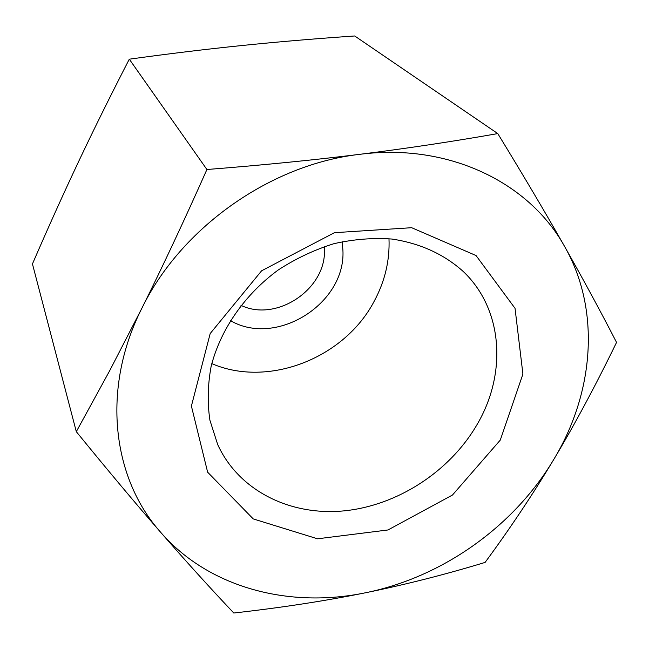 <?xml version="1.0" encoding="UTF-8"?>
<svg xmlns="http://www.w3.org/2000/svg" width="649" height="649" viewBox="0 0 649 649"><rect width="100%" height="100%" fill="white"/><g stroke="black" fill="none" stroke-linecap="round" stroke-linejoin="round"><path stroke-width="0.97" d="M240.957 305.33C276.669 322.683 326.861 288.764 324.403 249.005L324.281 246.596M342.193 241.679L342.915 250.23C345.958 303.724 276.125 347.515 230.314 320.549M485.095 562.415C445.255 574.535 405.333 584.668 365.33 592.805C441.92 577.448 513.635 526.753 553.638 459.679C532.634 494.668 509.789 528.911 485.095 562.415M233.786 613.021C210.089 587.97 185.736 561.085 160.717 532.358C208.694 587.751 288.992 608.648 365.33 592.805C325.4 600.901 281.552 607.642 233.786 613.021M76.306 431.666L109.778 370.538L141.79 308.413C101.139 388.816 112.18 477.989 160.717 532.358C135.803 503.746 107.669 470.176 76.306 431.666L32.45 263.932C48.237 227.41 63.699 193.118 78.845 161.066C93.943 129.102 110.76 95.135 129.297 59.181L206.909 169.511C262.456 165.146 313.362 160.092 359.627 154.34C270.503 164.424 180.933 227.783 141.79 308.413C162.599 266.723 184.3 220.425 206.909 169.511M359.627 154.34C405.982 148.556 452.037 141.644 497.783 133.589C523.686 175.976 545.996 213.675 564.711 246.685C529.552 182.831 449.043 142.756 359.627 154.34M564.711 246.685C583.5 279.833 600.779 311.739 616.55 342.404C595.547 385.652 574.576 424.738 553.638 459.679C594.013 393.01 601.023 310.352 564.711 246.685M497.783 133.589L354.703 35.979C314.992 38.705 277.496 41.877 242.215 45.495C207.031 49.097 169.389 53.656 129.297 59.181M476.869 424.892C449.497 471.88 396.888 505.855 343.329 510.933C289.86 515.89 238.718 490.595 217.707 444.597L209.911 420.228C207.315 402.826 207.721 384.914 211.112 366.49C220.384 329.684 244.657 294.516 278.348 269.903C295.855 258.553 314.343 249.824 333.829 243.716C353.51 239.246 372.867 237.688 391.915 239.043C420.179 243.334 443.965 254.157 463.264 271.501C503.348 309.541 507.064 373.978 476.869 424.892M500.282 440.087L522.916 374.084L515.038 308.332L476.041 255.544L411.644 227.702L334.413 232.691L261.604 270.795L210.195 333.537L191.398 406.071L207.639 472.196L253.248 518.916L317.531 538.8L387.988 529.965L452.475 495.025L500.282 440.087M211.809 363.627C268.451 388.102 344.408 358.159 374.14 301.331C384.922 281.35 389.871 260.484 388.986 238.735"/></g></svg>
